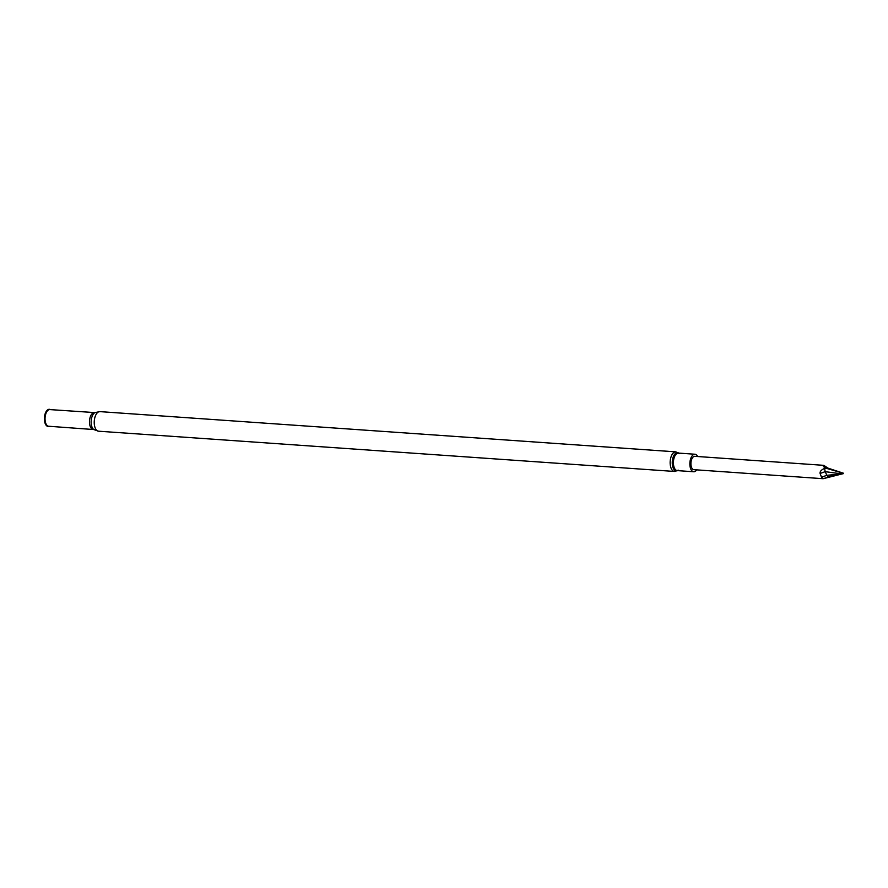 <?xml version="1.0" encoding="UTF-8"?>
<svg xmlns="http://www.w3.org/2000/svg" width="888" height="888" viewBox="0 0 888 888"><rect width="100%" height="100%" fill="white"/><g stroke="black" fill="none" stroke-linecap="round" stroke-linejoin="round"><path stroke-width="1.33" d="M827.916 468.098L823.831 465.345C822.643 465.368 822.987 466.178 824.863 467.765L825.796 468.154L824.564 468.409C821.278 469.841 819.791 471.528 820.101 473.459L821.522 477.245L823.132 478.699L843.6 473.559M694.927 456.332A6.693 3.385 94 0 0 694.793 456.321A6.693 3.385 94 0 0 694.671 456.321A6.693 3.385 94 0 0 690.942 462.881A6.693 3.385 94 0 0 693.861 469.674A6.693 3.385 94 0 0 693.994 469.674M843.589 473.271L827.017 467.81L823.853 465.345L694.793 456.321M697.668 456.521A8.78 4.44 94 0 0 694.949 454.234A8.78 4.44 94 0 0 694.793 454.234A8.78 4.44 94 0 0 689.887 462.837A8.78 4.44 94 0 0 693.717 471.761A8.78 4.44 94 0 0 693.872 471.761A8.78 4.44 94 0 0 696.736 469.874M49.229 426.284A8.603 4.351 -86 0 1 48.307 426.473A8.603 4.351 -86 0 1 44.4 417.882A8.603 4.351 -86 0 1 49.206 409.301A8.603 4.351 -86 0 1 50.394 409.634M693.861 469.674L823.132 478.699L829.392 476.789M843.456 473.57L828.16 476.823M821.522 477.245L826.828 475.313L825.23 471.661L841.746 473.903L826.828 475.313L828.204 476.812M825.23 471.661L820.101 473.459M827.017 467.81L824.863 467.765M825.796 468.154L843.445 473.282M825.196 471.695L824.564 468.409M679.453 453.657L675.824 451.859A9.812 4.962 94 0 0 675.657 451.859A9.812 4.962 94 0 0 670.174 461.483A9.812 4.962 94 0 0 674.458 471.45A9.812 4.962 94 0 0 674.625 471.45M678.809 453.113A9.146 4.629 94 0 0 677.389 452.647A9.146 4.629 94 0 0 672.272 461.771A9.146 4.629 94 0 0 676.434 470.906A9.146 4.629 94 0 0 677.588 470.629M678.643 453.102A8.78 4.44 94 0 0 678.488 453.091A8.78 4.44 94 0 0 678.332 453.08A8.78 4.44 94 0 0 673.437 461.693A8.78 4.44 94 0 0 677.267 470.607A8.78 4.44 94 0 0 677.422 470.618M49.04 426.273A8.436 4.262 -86 0 1 48.574 426.329A8.436 4.262 -86 0 1 44.744 417.893A8.436 4.262 -86 0 1 49.45 409.49A8.436 4.262 -86 0 1 50.194 409.612M48.851 426.262A8.347 4.218 -86 0 1 48.707 426.251A8.347 4.218 -86 0 1 45.066 417.771A8.347 4.218 -86 0 1 49.728 409.59A8.347 4.218 -86 0 1 49.872 409.59A8.347 4.218 -86 0 1 50.017 409.612M93.296 429.359A8.347 4.218 -86 0 1 93.151 429.359A8.347 4.218 -86 0 1 89.51 420.879A8.347 4.218 -86 0 1 94.172 412.698A8.347 4.218 -86 0 1 94.317 412.698A8.347 4.218 -86 0 1 94.361 412.698M98.712 431.213A9.812 4.962 -86 0 1 98.535 431.202L93.784 429.548A8.858 4.484 -86 0 1 91.187 420.845A8.858 4.484 -86 0 1 94.972 412.598L49.872 409.59M678.299 470.174L674.458 471.45L98.535 431.202A9.812 4.962 -86 0 1 94.261 421.234A9.812 4.962 -86 0 1 99.734 411.61A9.812 4.962 -86 0 1 99.9 411.621A9.812 4.962 -86 0 1 100.078 411.644M678.488 453.091L694.949 454.234M93.784 429.548L48.707 426.251M675.824 451.859L99.9 411.621L94.972 412.598M677.267 470.607L693.717 471.761"/></g></svg>
